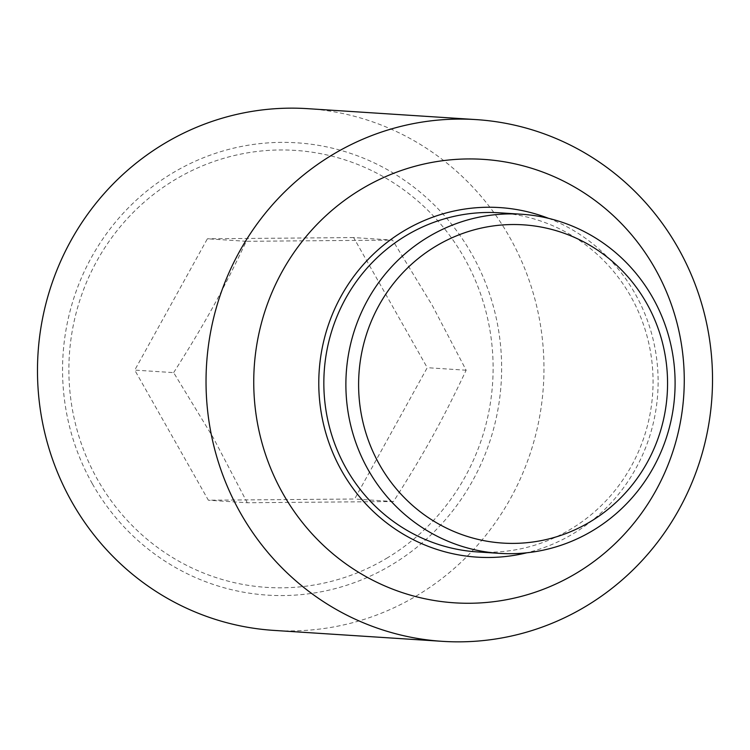 <?xml version="1.0" encoding="UTF-8"?>
<svg xmlns="http://www.w3.org/2000/svg" width="750" height="750" viewBox="0 0 750 750"><rect width="100%" height="100%" fill="white"/><g stroke="black" fill="none" stroke-linecap="round" stroke-linejoin="round"><path stroke-width="0.56" stroke-dasharray="3.75 2.81" d="M247.266 502.744L213.347 437.878L173.644 372.628L134.747 370.106L208.369 500.222L354.619 499.012L427.247 367.688L353.634 237.572L392.531 240.103L432.234 305.344L466.144 370.219C442.275 420.684 425.184 451.575 393.516 501.534L247.266 502.744L208.369 500.222M307.659 108.666A261.412 253.209 -86.3 0 1 509.55 237.028A261.412 253.209 -86.3 0 1 505.941 506.372A261.412 253.209 -86.3 0 1 273.788 630.394M92.391 483.834A226.631 219.516 93.7 0 0 392.606 564.3A226.631 219.516 93.7 0 0 471.806 254.1A226.631 219.516 93.7 0 0 171.581 173.644A226.631 219.516 93.7 0 0 92.391 483.834M548.569 218.344A175.144 169.65 -86.3 0 1 635.062 293.597A175.144 169.65 -86.3 0 1 526.847 552.778M387.769 557.616A218.963 212.091 -86.3 0 1 97.706 479.878A218.963 212.091 -86.3 0 1 174.225 180.178A218.963 212.091 -86.3 0 1 464.288 257.916A218.963 212.091 -86.3 0 1 387.769 557.616M499.462 212.803A169.922 164.588 -86.3 0 1 630.684 296.241A169.922 164.588 -86.3 0 1 628.341 471.319A169.922 164.588 -86.3 0 1 477.441 551.925M466.144 370.219L427.247 367.688M393.516 501.534L354.619 499.012M173.644 372.628C205.322 322.669 222.413 291.778 246.281 241.303L392.531 240.103M246.281 241.303L207.384 238.781L134.747 370.106M353.634 237.572L207.384 238.781"/><path stroke-width="1.12" d="M442.341 641.334L273.788 630.394A261.412 253.209 -86.3 0 1 71.897 502.022A261.412 253.209 -86.3 0 1 75.506 232.688A261.412 253.209 -86.3 0 1 307.659 108.666L476.212 119.606A261.412 253.209 -86.3 0 1 678.103 247.978A261.412 253.209 -86.3 0 1 674.494 517.312A261.412 253.209 -86.3 0 1 442.341 641.334A261.412 253.209 -86.3 0 1 240.45 512.972A261.412 253.209 -86.3 0 1 244.059 243.628A261.412 253.209 -86.3 0 1 476.212 119.606M655.003 268.481A222.197 215.231 -86.3 0 1 577.35 572.616A222.197 215.231 -86.3 0 1 283.003 493.725A222.197 215.231 -86.3 0 1 360.647 189.591A222.197 215.231 -86.3 0 1 655.003 268.481M526.847 552.778A175.144 169.65 -86.3 0 1 341.841 471.141A175.144 169.65 -86.3 0 1 358.978 269.738A175.144 169.65 -86.3 0 1 548.569 218.344M652.725 297.675A169.922 164.588 -86.3 0 1 650.381 472.744A169.922 164.588 -86.3 0 1 499.481 553.359A169.922 164.588 -86.3 0 1 368.25 469.922A169.922 164.588 -86.3 0 1 370.603 294.853A169.922 164.588 -86.3 0 1 521.503 214.238A169.922 164.588 -86.3 0 1 652.725 297.675M499.481 553.359L477.441 551.925A169.922 164.588 -86.3 0 1 346.209 468.488A169.922 164.588 -86.3 0 1 348.553 293.419A169.922 164.588 -86.3 0 1 499.462 212.803L521.503 214.238M646.566 303.141A159.459 154.462 -86.3 0 1 590.841 521.4A159.459 154.462 -86.3 0 1 379.603 464.784A159.459 154.462 -86.3 0 1 435.328 246.525A159.459 154.462 -86.3 0 1 646.566 303.141"/></g></svg>
